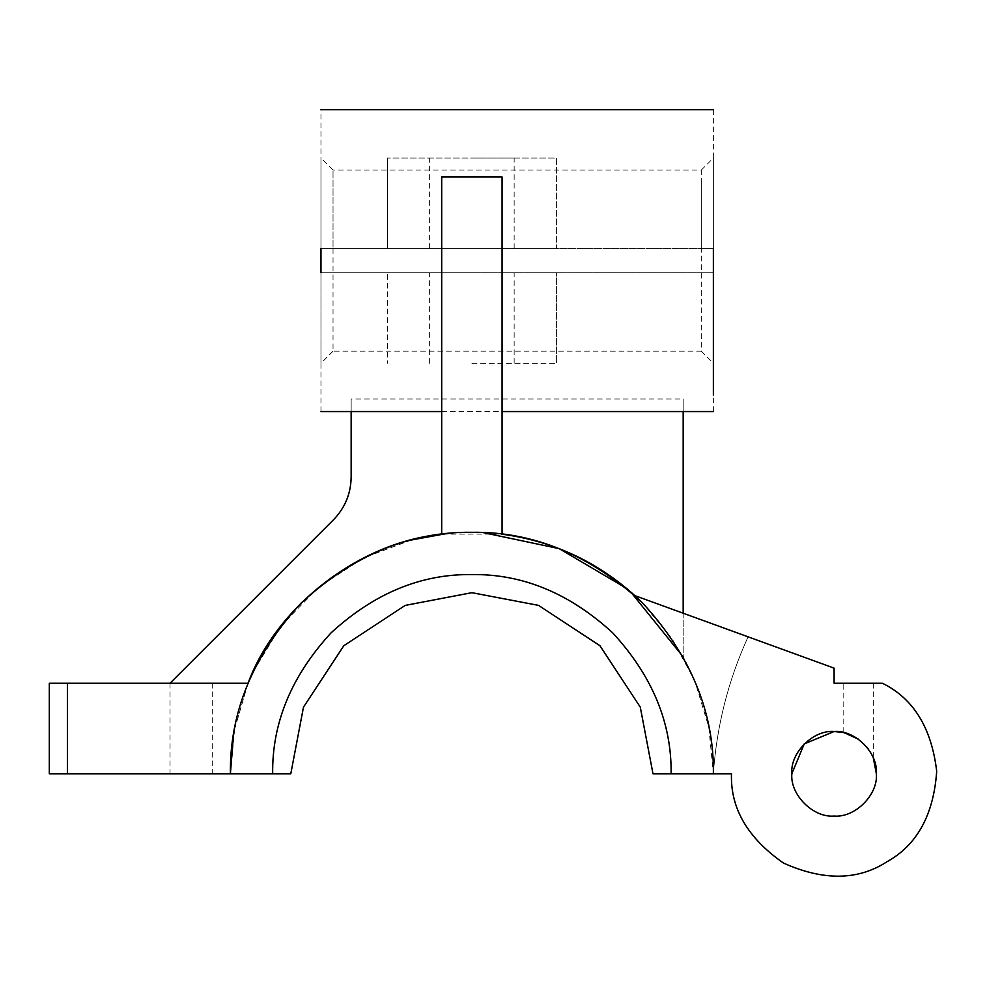 <?xml version="1.0" encoding="UTF-8"?>
<svg xmlns="http://www.w3.org/2000/svg" width="986" height="986" viewBox="0 0 986 986"><rect width="100%" height="100%" fill="white"/><g stroke="black" fill="none" stroke-linecap="round" stroke-linejoin="round"><path stroke-width="0.74" stroke-dasharray="4.93 3.7" d="M471.887 363.279L556.4 363.279L471.887 363.279M471.887 272.715L387.375 272.715L387.375 363.279L387.375 272.715L320.968 272.715L713.371 272.715L556.4 272.715L556.4 363.279L556.4 272.715L471.887 272.715M320.968 411.569L320.968 158.191L320.968 248.571L387.375 248.571L387.375 158.019L387.375 248.571L556.4 248.571L556.4 158.019L387.375 158.019L556.4 158.019L556.4 248.571L713.371 248.571L701.292 248.571L701.292 178.503L701.292 351.201L333.034 351.201L333.034 170.295L333.034 248.571L320.968 248.571L320.968 158.019L333.034 170.097L333.034 248.571L701.292 248.571L701.292 170.097L333.034 170.097M858.251 683.236C838.79 683.236 838.79 683.236 858.251 683.236C838.79 683.236 838.79 683.236 858.251 683.236C877.713 683.236 877.713 683.236 858.251 683.236C877.713 683.236 877.713 683.236 858.251 683.236M858.251 739.106C839.185 730.047 839.185 730.047 858.251 739.106C867.076 746.685 872.117 753.021 873.349 758.098C872.092 752.984 867.064 746.648 858.251 739.106C867.076 746.685 872.117 753.021 873.349 758.098C872.092 752.984 867.064 746.648 858.251 739.106L866.472 746.624M471.887 248.571L514.15 248.571L471.887 248.571M471.887 158.019L514.15 158.019L471.887 158.019M320.968 248.571L320.968 109.717M701.292 170.097L713.371 158.019L713.371 248.571L713.371 109.717M713.371 411.569L713.371 272.715L713.371 363.279L701.292 351.201M351.152 411.569L351.152 398.973L683.175 398.973L683.175 411.569M441.703 534.202L441.703 176.999M441.703 411.569L502.071 411.569L502.071 176.999M234.458 729.751L248.028 683.236L170.036 683.236L333.465 519.807C344.989 507.913 350.88 493.678 351.152 477.113L351.152 398.973M234.693 728.518L230.404 773.788L290.784 773.788L303.491 707.122L343.818 645.719L405.221 605.392L471.887 592.685L538.553 605.392L599.944 645.719L640.284 707.122L652.991 773.788L713.371 773.788C716.662 726.041 728.235 680.389 748.078 636.833L834.107 668.138L834.107 683.236L882.396 683.236C913.381 698.445 931.487 727.767 936.7 771.2C933.68 814.843 917.079 845.039 886.907 861.789C857.919 880.535 823.47 880.966 783.537 863.095C747.671 838.051 730.318 808.286 731.476 773.788C730.318 808.286 747.671 838.051 783.537 863.095C823.47 880.966 857.919 880.535 886.907 861.789C917.079 845.039 933.68 814.843 936.7 771.2C931.487 727.767 913.381 698.445 882.396 683.236C913.381 698.445 931.487 727.767 936.7 771.2C933.68 814.843 917.079 845.039 886.907 861.789C857.919 880.535 823.47 880.966 783.537 863.095C747.671 838.051 730.318 808.286 731.476 773.788L713.371 773.788C714.197 712.163 690.619 655.246 642.638 603.038C590.429 555.056 533.512 531.479 471.887 532.304C410.262 531.479 353.345 555.056 301.137 603.038C253.155 655.246 229.578 712.163 230.404 773.788L67.405 773.788L67.405 683.236L49.3 683.236L49.3 773.788L67.405 773.788M634.898 595.643L834.107 668.138L834.107 683.236L834.107 668.138L748.078 636.833C728.235 680.389 716.662 726.041 713.371 773.788C713.186 732.265 703.117 693.306 683.175 656.886L683.175 398.973M873.349 683.236L873.349 758.098L868.518 749.274M843.166 732.512L843.166 683.236M630.485 591.699L626.628 588.408M482.992 532.563L482.351 532.539M480.971 532.477L480.342 532.452M478.296 532.391L477.655 532.378M477.618 532.378L473.773 532.317M461.904 532.514L461.201 532.551M459.858 532.613L453.338 533.019M411.519 539.983L363.945 557.78L319.168 586.744L280.985 625.913L252.601 672.674M333.034 351.201L320.968 363.279L320.968 272.715M683.175 613.206L683.175 656.886M502.071 411.569L502.071 534.202M170.036 683.236L170.036 773.788L49.3 773.788L212.298 773.788L170.036 773.788L212.298 773.788L170.036 773.788L170.036 683.236L212.298 683.236L67.405 683.236M442.344 534.129L501.319 534.104M234.693 728.494L247.843 683.692M713.371 773.788L731.476 773.788L713.371 773.788L708.798 727.076L694.896 681.178L672.144 638.842L642.046 602.446M671.109 773.788C671.786 722.948 652.338 675.989 612.762 632.913C569.686 593.338 522.728 573.889 471.887 574.567C421.047 573.889 374.088 593.338 331.013 632.913C291.437 675.989 271.988 722.948 272.666 773.788M49.3 683.236L49.3 773.788L49.3 683.236M429.625 363.279L429.625 272.715M429.625 248.571L429.625 158.019M514.15 248.571L514.15 158.019M212.298 683.236L212.298 773.788M514.15 363.279L514.15 272.715"/><path stroke-width="1.48" d="M858.251 739.106C839.185 730.047 839.185 730.047 858.251 739.106L844.435 732.808M843.474 732.586L834.107 731.526L804.219 743.912L791.844 773.788C789.959 794.691 813.191 817.936 834.107 816.051C855.01 817.936 878.255 794.691 876.369 773.788L873.349 758.098M791.844 773.788C789.959 794.691 813.191 817.936 834.107 816.051C855.01 817.936 878.255 794.691 876.369 773.788C878.255 752.885 855.01 729.64 834.107 731.526C813.191 729.64 789.959 752.885 791.844 773.788C789.959 794.691 813.191 817.936 834.107 816.051C855.01 817.936 878.255 794.691 876.369 773.788C878.255 752.885 855.01 729.64 834.107 731.526C813.191 729.64 789.959 752.885 791.844 773.788C789.959 794.691 813.191 817.936 834.107 816.051C855.01 817.936 878.255 794.691 876.369 773.788C878.255 752.885 855.01 729.64 834.107 731.526C813.191 729.64 789.959 752.885 791.844 773.788M320.968 248.571L320.968 272.715M713.371 248.571L713.371 395.189L713.371 248.571M170.036 683.236L333.465 519.807C344.989 507.913 350.88 493.678 351.152 477.113L351.152 411.569L441.703 411.569L320.968 411.569M713.371 411.569L502.071 411.569L683.175 411.569L683.175 613.206M442.344 534.129L441.703 534.202C359.73 542.004 276.573 605.996 248.028 683.236L67.405 683.236L67.405 773.788L49.3 773.788L49.3 683.236L67.405 683.236M868.518 749.274L866.472 746.624M844.41 732.808L843.498 732.586M683.175 656.886L630.485 591.699M626.628 588.408L559.173 548.635L482.992 532.563M482.351 532.539L481.649 532.502M481.587 532.502L480.971 532.477M473.49 532.317L469.546 532.317M469.225 532.329L461.904 532.514M461.201 532.551L459.858 532.613M452.907 533.056L452.291 533.106M452.192 533.118L450.861 533.229M450.614 533.253L448.975 533.401M448.864 533.414L445.66 533.734M445.475 533.759L411.519 539.983M252.601 672.674L247.843 683.692M234.385 730.133L233.448 735.593M233.386 735.975L230.404 773.788L272.666 773.788C271.988 722.948 291.437 675.989 331.013 632.913C374.088 593.338 421.047 573.889 471.887 574.567C522.728 573.889 569.686 593.338 612.762 632.913C652.338 675.989 671.786 722.948 671.109 773.788L713.371 773.788C714.197 712.163 690.619 655.246 642.638 603.038C590.429 555.056 533.512 531.479 471.887 532.304C410.262 531.479 353.345 555.056 301.137 603.038C253.155 655.246 229.578 712.163 230.404 773.788L67.405 773.788M642.046 602.446L634.898 595.643C596.961 561.465 552.678 540.994 502.071 534.202L502.071 176.999L441.703 176.999L441.703 534.202M501.319 534.104L502.071 534.202M671.109 773.788L652.991 773.788L640.284 707.122L599.944 645.719L538.553 605.392L471.887 592.685L405.221 605.392L343.818 645.719L303.491 707.122L290.784 773.788L272.666 773.788M713.371 773.788L731.476 773.788C730.318 808.286 747.671 838.051 783.537 863.095C823.47 880.966 857.919 880.535 886.907 861.789C917.079 845.039 933.68 814.843 936.7 771.2C931.487 727.767 913.381 698.445 882.396 683.236L834.107 683.236L834.107 668.138L634.898 595.643M320.968 109.717L713.371 109.717"/></g></svg>
